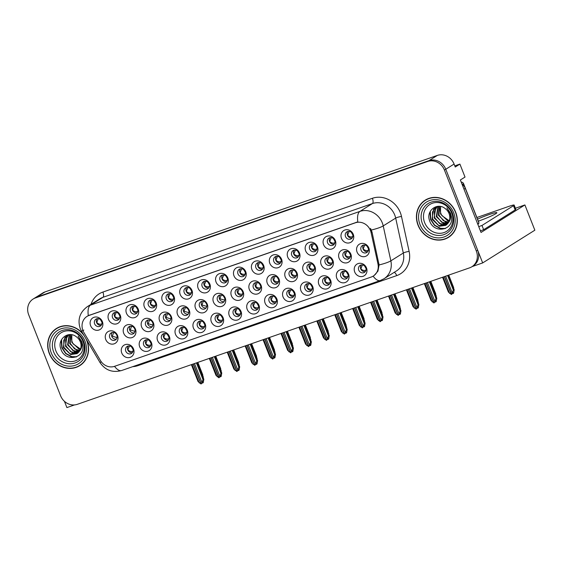 <?xml version="1.0" encoding="UTF-8"?>
<svg xmlns="http://www.w3.org/2000/svg" width="563" height="563" viewBox="0 0 563 563"><rect width="100%" height="100%" fill="white"/><g stroke="black" fill="none" stroke-linecap="round" stroke-linejoin="round"><path stroke-width="0.84" d="M148.393 305.139A4.117 3.716 -122.1 0 0 154.107 307.398A4.117 3.716 -122.1 0 0 155.451 302.683A4.117 3.716 -122.1 0 0 149.737 300.424A4.117 3.716 -122.1 0 0 148.393 305.139M154.994 306.589A4.117 3.716 57.9 0 1 150.391 303.886A4.117 3.716 57.9 0 1 150.842 299.973M144.381 306.997A6.862 6.193 -122.1 0 0 152.763 311.311A6.862 6.193 -122.1 0 0 156.141 302.908A6.862 6.193 -122.1 0 0 147.759 298.594A6.862 6.193 -122.1 0 0 144.381 306.997M340.812 276.356A4.117 3.716 -122.1 0 0 346.526 278.615A4.117 3.716 -122.1 0 0 347.871 273.907A4.117 3.716 -122.1 0 0 342.156 271.647A4.117 3.716 -122.1 0 0 340.812 276.356M347.413 277.812A4.117 3.716 57.9 0 1 342.811 275.11A4.117 3.716 57.9 0 1 343.268 271.197M336.801 278.221A6.862 6.193 -122.1 0 0 345.182 282.527A6.862 6.193 -122.1 0 0 348.56 274.125A6.862 6.193 -122.1 0 0 340.179 269.818A6.862 6.193 -122.1 0 0 336.801 278.221M271.331 281.451A4.117 3.716 -122.1 0 0 277.038 283.71A4.117 3.716 -122.1 0 0 278.382 278.995A4.117 3.716 -122.1 0 0 272.668 276.736A4.117 3.716 -122.1 0 0 271.331 281.451M277.925 282.9A4.117 3.716 57.9 0 1 273.322 280.198A4.117 3.716 57.9 0 1 273.78 276.292M267.312 283.309A6.862 6.193 -122.1 0 0 275.701 287.623A6.862 6.193 -122.1 0 0 279.072 279.22A6.862 6.193 -122.1 0 0 270.69 274.906A6.862 6.193 -122.1 0 0 267.312 283.309M202.152 286.433A4.117 3.716 -122.1 0 0 207.867 288.692A4.117 3.716 -122.1 0 0 209.211 283.977A4.117 3.716 -122.1 0 0 203.496 281.718A4.117 3.716 -122.1 0 0 202.152 286.433M208.753 287.883A4.117 3.716 57.9 0 1 204.151 285.181A4.117 3.716 57.9 0 1 204.601 281.275M198.141 288.291A6.862 6.193 -122.1 0 0 206.522 292.605A6.862 6.193 -122.1 0 0 209.9 284.202A6.862 6.193 -122.1 0 0 201.512 279.888A6.862 6.193 -122.1 0 0 198.141 288.291M325.182 262.71A4.117 3.716 -122.1 0 0 330.896 264.969A4.117 3.716 -122.1 0 0 332.233 260.261A4.117 3.716 -122.1 0 0 326.519 258.002A4.117 3.716 -122.1 0 0 325.182 262.71M331.776 264.167A4.117 3.716 57.9 0 1 327.173 261.464A4.117 3.716 57.9 0 1 327.631 257.551M321.17 264.575A6.862 6.193 -122.1 0 0 329.552 268.882A6.862 6.193 -122.1 0 0 332.923 260.479A6.862 6.193 -122.1 0 0 324.541 256.172A6.862 6.193 -122.1 0 0 321.17 264.575M161.616 338.708A4.117 3.716 -122.1 0 0 167.331 340.967A4.117 3.716 -122.1 0 0 168.675 336.252A4.117 3.716 -122.1 0 0 162.96 333.993A4.117 3.716 -122.1 0 0 161.616 338.708M168.217 340.158A4.117 3.716 57.9 0 1 163.615 337.455A4.117 3.716 57.9 0 1 164.065 333.542M157.605 340.566A6.862 6.193 -122.1 0 0 165.986 344.88A6.862 6.193 -122.1 0 0 169.364 336.477A6.862 6.193 -122.1 0 0 160.983 332.163A6.862 6.193 -122.1 0 0 157.605 340.566M345.513 236.551A4.117 3.716 -122.1 0 0 351.228 238.811A4.117 3.716 -122.1 0 0 352.565 234.102A4.117 3.716 -122.1 0 0 346.85 231.843A4.117 3.716 -122.1 0 0 345.513 236.551M352.107 238.008A4.117 3.716 57.9 0 1 347.505 235.306A4.117 3.716 57.9 0 1 347.962 231.393M341.495 238.416A6.862 6.193 -122.1 0 0 349.883 242.73A6.862 6.193 -122.1 0 0 353.254 234.321A6.862 6.193 -122.1 0 0 344.873 230.014A6.862 6.193 -122.1 0 0 341.495 238.416M163.622 318.925A4.117 3.716 -122.1 0 0 169.336 321.184A4.117 3.716 -122.1 0 0 170.673 316.469A4.117 3.716 -122.1 0 0 164.959 314.21A4.117 3.716 -122.1 0 0 163.622 318.925M170.223 320.375A4.117 3.716 57.9 0 1 165.613 317.673A4.117 3.716 57.9 0 1 166.071 313.76M159.611 320.783A6.862 6.193 -122.1 0 0 167.992 325.097A6.862 6.193 -122.1 0 0 171.363 316.695A6.862 6.193 -122.1 0 0 162.981 312.381A6.862 6.193 -122.1 0 0 159.611 320.783M94.633 323.838A4.117 3.716 -122.1 0 0 100.348 326.097A4.117 3.716 -122.1 0 0 101.692 321.389A4.117 3.716 -122.1 0 0 95.977 319.122A4.117 3.716 -122.1 0 0 94.633 323.838M101.234 325.294A4.117 3.716 57.9 0 1 96.632 322.592A4.117 3.716 57.9 0 1 97.089 318.679M90.622 325.703A6.862 6.193 -122.1 0 0 99.004 330.009A6.862 6.193 -122.1 0 0 102.382 321.607A6.862 6.193 -122.1 0 0 94 317.3A6.862 6.193 -122.1 0 0 90.622 325.703M358.737 270.12A4.117 3.716 -122.1 0 0 364.451 272.379A4.117 3.716 -122.1 0 0 365.788 267.671A4.117 3.716 -122.1 0 0 360.074 265.412A4.117 3.716 -122.1 0 0 358.737 270.12M365.331 271.577A4.117 3.716 57.9 0 1 360.728 268.875A4.117 3.716 57.9 0 1 361.186 264.962M354.718 271.985A6.862 6.193 -122.1 0 0 363.107 276.299A6.862 6.193 -122.1 0 0 366.478 267.889A6.862 6.193 -122.1 0 0 358.096 263.583A6.862 6.193 -122.1 0 0 354.718 271.985M217.473 300.185A4.117 3.716 -122.1 0 0 223.187 302.444A4.117 3.716 -122.1 0 0 224.531 297.728A4.117 3.716 -122.1 0 0 218.817 295.469A4.117 3.716 -122.1 0 0 217.473 300.185M224.074 301.641A4.117 3.716 57.9 0 1 219.471 298.939A4.117 3.716 57.9 0 1 219.922 295.026M213.461 302.049A6.862 6.193 -122.1 0 0 221.843 306.356A6.862 6.193 -122.1 0 0 225.221 297.954A6.862 6.193 -122.1 0 0 216.832 293.647A6.862 6.193 -122.1 0 0 213.461 302.049M322.895 282.591A4.117 3.716 -122.1 0 0 328.609 284.85A4.117 3.716 -122.1 0 0 329.953 280.135A4.117 3.716 -122.1 0 0 324.239 277.876A4.117 3.716 -122.1 0 0 322.895 282.591M329.496 284.048A4.117 3.716 57.9 0 1 324.886 281.345A4.117 3.716 57.9 0 1 325.344 277.432M318.883 284.456A6.862 6.193 -122.1 0 0 327.265 288.763A6.862 6.193 -122.1 0 0 330.643 280.36A6.862 6.193 -122.1 0 0 322.254 276.053A6.862 6.193 -122.1 0 0 318.883 284.456M130.475 311.367A4.117 3.716 -122.1 0 0 136.19 313.626A4.117 3.716 -122.1 0 0 137.527 308.918A4.117 3.716 -122.1 0 0 131.812 306.659A4.117 3.716 -122.1 0 0 130.475 311.367M137.076 312.824A4.117 3.716 57.9 0 1 132.467 310.122A4.117 3.716 57.9 0 1 132.924 306.209M126.464 313.232A6.862 6.193 -122.1 0 0 134.846 317.546A6.862 6.193 -122.1 0 0 138.224 309.143A6.862 6.193 -122.1 0 0 129.835 304.829A6.862 6.193 -122.1 0 0 126.464 313.232M199.52 306.434A4.117 3.716 -122.1 0 0 205.235 308.693A4.117 3.716 -122.1 0 0 206.579 303.978A4.117 3.716 -122.1 0 0 200.864 301.719A4.117 3.716 -122.1 0 0 199.52 306.434M206.121 307.884A4.117 3.716 57.9 0 1 201.519 305.181A4.117 3.716 57.9 0 1 201.976 301.275M195.509 308.292A6.862 6.193 -122.1 0 0 203.89 312.606A6.862 6.193 -122.1 0 0 207.268 304.203A6.862 6.193 -122.1 0 0 198.887 299.889A6.862 6.193 -122.1 0 0 195.509 308.292M307.229 268.959A4.117 3.716 -122.1 0 0 312.944 271.218A4.117 3.716 -122.1 0 0 314.288 266.503A4.117 3.716 -122.1 0 0 308.573 264.244A4.117 3.716 -122.1 0 0 307.229 268.959M313.83 270.416A4.117 3.716 57.9 0 1 309.221 267.707A4.117 3.716 57.9 0 1 309.678 263.801M303.218 270.817A6.862 6.193 -122.1 0 0 311.599 275.131A6.862 6.193 -122.1 0 0 314.977 266.728A6.862 6.193 -122.1 0 0 306.589 262.414A6.862 6.193 -122.1 0 0 303.218 270.817M184.235 292.669A4.117 3.716 -122.1 0 0 189.949 294.928A4.117 3.716 -122.1 0 0 191.286 290.212A4.117 3.716 -122.1 0 0 185.572 287.953A4.117 3.716 -122.1 0 0 184.235 292.669M190.836 294.118A4.117 3.716 57.9 0 1 186.226 291.416A4.117 3.716 57.9 0 1 186.684 287.51M180.223 294.526A6.862 6.193 -122.1 0 0 188.605 298.84A6.862 6.193 -122.1 0 0 191.976 290.438A6.862 6.193 -122.1 0 0 183.594 286.124A6.862 6.193 -122.1 0 0 180.223 294.526M253.378 287.693A4.117 3.716 -122.1 0 0 259.093 289.952A4.117 3.716 -122.1 0 0 260.43 285.237A4.117 3.716 -122.1 0 0 254.715 282.978A4.117 3.716 -122.1 0 0 253.378 287.693M259.972 289.15A4.117 3.716 57.9 0 1 255.37 286.447A4.117 3.716 57.9 0 1 255.827 282.535M249.36 289.558A6.862 6.193 -122.1 0 0 257.748 293.865A6.862 6.193 -122.1 0 0 261.119 285.462A6.862 6.193 -122.1 0 0 252.738 281.155A6.862 6.193 -122.1 0 0 249.36 289.558M291.754 255.257A4.117 3.716 -122.1 0 0 297.468 257.516A4.117 3.716 -122.1 0 0 298.805 252.801A4.117 3.716 -122.1 0 0 293.091 250.542A4.117 3.716 -122.1 0 0 291.754 255.257M298.348 256.714A4.117 3.716 57.9 0 1 293.745 254.004A4.117 3.716 57.9 0 1 294.203 250.099M287.742 257.122A6.862 6.193 -122.1 0 0 296.124 261.429A6.862 6.193 -122.1 0 0 299.495 253.026A6.862 6.193 -122.1 0 0 291.113 248.712A6.862 6.193 -122.1 0 0 287.742 257.122M215.376 320.002A4.117 3.716 -122.1 0 0 221.09 322.261A4.117 3.716 -122.1 0 0 222.434 317.546A4.117 3.716 -122.1 0 0 216.72 315.287A4.117 3.716 -122.1 0 0 215.376 320.002M221.977 321.452A4.117 3.716 57.9 0 1 217.374 318.749A4.117 3.716 57.9 0 1 217.825 314.844M211.364 321.86A6.862 6.193 -122.1 0 0 219.746 326.174A6.862 6.193 -122.1 0 0 223.124 317.771A6.862 6.193 -122.1 0 0 214.735 313.457A6.862 6.193 -122.1 0 0 211.364 321.86M327.589 242.787A4.117 3.716 -122.1 0 0 333.303 245.046A4.117 3.716 -122.1 0 0 334.647 240.338A4.117 3.716 -122.1 0 0 328.933 238.079A4.117 3.716 -122.1 0 0 327.589 242.787M334.19 244.243A4.117 3.716 57.9 0 1 329.587 241.541A4.117 3.716 57.9 0 1 330.045 237.628M323.577 244.652A6.862 6.193 -122.1 0 0 331.959 248.959A6.862 6.193 -122.1 0 0 335.337 240.556A6.862 6.193 -122.1 0 0 326.955 236.249A6.862 6.193 -122.1 0 0 323.577 244.652M145.669 325.168A4.117 3.716 -122.1 0 0 151.384 327.427A4.117 3.716 -122.1 0 0 152.728 322.712A4.117 3.716 -122.1 0 0 147.013 320.453A4.117 3.716 -122.1 0 0 145.669 325.168M152.27 326.624A4.117 3.716 57.9 0 1 147.661 323.915A4.117 3.716 57.9 0 1 148.118 320.009M141.658 327.026A6.862 6.193 -122.1 0 0 150.039 331.34A6.862 6.193 -122.1 0 0 153.417 322.937A6.862 6.193 -122.1 0 0 145.029 318.623A6.862 6.193 -122.1 0 0 141.658 327.026M304.977 288.826A4.117 3.716 -122.1 0 0 310.692 291.085A4.117 3.716 -122.1 0 0 312.029 286.37A4.117 3.716 -122.1 0 0 306.314 284.111A4.117 3.716 -122.1 0 0 304.977 288.826M311.571 290.283A4.117 3.716 57.9 0 1 306.969 287.573A4.117 3.716 57.9 0 1 307.426 283.668M300.959 290.691A6.862 6.193 -122.1 0 0 309.347 294.998A6.862 6.193 -122.1 0 0 312.718 286.595A6.862 6.193 -122.1 0 0 304.337 282.281A6.862 6.193 -122.1 0 0 300.959 290.691M181.575 312.676A4.117 3.716 -122.1 0 0 187.289 314.935A4.117 3.716 -122.1 0 0 188.626 310.22A4.117 3.716 -122.1 0 0 182.912 307.961A4.117 3.716 -122.1 0 0 181.575 312.676M188.169 314.133A4.117 3.716 57.9 0 1 183.566 311.423A4.117 3.716 57.9 0 1 184.024 307.518M177.556 314.541A6.862 6.193 -122.1 0 0 185.945 318.848A6.862 6.193 -122.1 0 0 189.316 310.445A6.862 6.193 -122.1 0 0 180.934 306.131A6.862 6.193 -122.1 0 0 177.556 314.541M112.558 317.602A4.117 3.716 -122.1 0 0 118.272 319.861A4.117 3.716 -122.1 0 0 119.609 315.153A4.117 3.716 -122.1 0 0 113.895 312.894A4.117 3.716 -122.1 0 0 112.558 317.602M119.152 319.059A4.117 3.716 57.9 0 1 114.549 316.357A4.117 3.716 57.9 0 1 115.007 312.444M108.539 319.467A6.862 6.193 -122.1 0 0 116.928 323.774A6.862 6.193 -122.1 0 0 120.299 315.371A6.862 6.193 -122.1 0 0 111.917 311.065A6.862 6.193 -122.1 0 0 108.539 319.467M251.218 307.532A4.117 3.716 -122.1 0 0 256.932 309.791A4.117 3.716 -122.1 0 0 258.269 305.076A4.117 3.716 -122.1 0 0 252.555 302.817A4.117 3.716 -122.1 0 0 251.218 307.532M257.812 308.988A4.117 3.716 57.9 0 1 253.209 306.279A4.117 3.716 57.9 0 1 253.667 302.373M247.206 309.39A6.862 6.193 -122.1 0 0 255.588 313.704A6.862 6.193 -122.1 0 0 258.959 305.301A6.862 6.193 -122.1 0 0 250.577 300.987A6.862 6.193 -122.1 0 0 247.206 309.39M255.912 267.728A4.117 3.716 -122.1 0 0 261.626 269.987A4.117 3.716 -122.1 0 0 262.97 265.272A4.117 3.716 -122.1 0 0 257.256 263.012A4.117 3.716 -122.1 0 0 255.912 267.728M262.513 269.184A4.117 3.716 57.9 0 1 257.91 266.475A4.117 3.716 57.9 0 1 258.361 262.569M251.9 269.586A6.862 6.193 -122.1 0 0 260.282 273.899A6.862 6.193 -122.1 0 0 263.66 265.497A6.862 6.193 -122.1 0 0 255.271 261.183A6.862 6.193 -122.1 0 0 251.9 269.586M287.053 295.061A4.117 3.716 -122.1 0 0 292.767 297.32A4.117 3.716 -122.1 0 0 294.111 292.605A4.117 3.716 -122.1 0 0 288.397 290.346A4.117 3.716 -122.1 0 0 287.053 295.061M293.654 296.518A4.117 3.716 57.9 0 1 289.051 293.809A4.117 3.716 57.9 0 1 289.509 289.903M283.041 296.919A6.862 6.193 -122.1 0 0 291.423 301.233A6.862 6.193 -122.1 0 0 294.801 292.83A6.862 6.193 -122.1 0 0 286.419 288.516A6.862 6.193 -122.1 0 0 283.041 296.919M127.717 331.417A4.117 3.716 -122.1 0 0 133.431 333.676A4.117 3.716 -122.1 0 0 134.775 328.961A4.117 3.716 -122.1 0 0 129.061 326.702A4.117 3.716 -122.1 0 0 127.717 331.417M134.318 332.867A4.117 3.716 57.9 0 1 129.715 330.164A4.117 3.716 57.9 0 1 130.173 326.251M123.705 333.275A6.862 6.193 -122.1 0 0 132.087 337.589A6.862 6.193 -122.1 0 0 135.465 329.186A6.862 6.193 -122.1 0 0 127.083 324.872A6.862 6.193 -122.1 0 0 123.705 333.275M237.994 273.963A4.117 3.716 -122.1 0 0 243.709 276.222A4.117 3.716 -122.1 0 0 245.046 271.507A4.117 3.716 -122.1 0 0 239.331 269.248A4.117 3.716 -122.1 0 0 237.994 273.963M244.595 275.42A4.117 3.716 57.9 0 1 239.986 272.71A4.117 3.716 57.9 0 1 240.443 268.804M233.983 275.821A6.862 6.193 -122.1 0 0 242.364 280.135A6.862 6.193 -122.1 0 0 245.735 271.732A6.862 6.193 -122.1 0 0 237.354 267.418A6.862 6.193 -122.1 0 0 233.983 275.821M197.458 326.237A4.117 3.716 -122.1 0 0 203.173 328.496A4.117 3.716 -122.1 0 0 204.51 323.781A4.117 3.716 -122.1 0 0 198.795 321.522A4.117 3.716 -122.1 0 0 197.458 326.237M204.059 327.687A4.117 3.716 57.9 0 1 199.45 324.985A4.117 3.716 57.9 0 1 199.907 321.079M193.447 328.095A6.862 6.193 -122.1 0 0 201.828 332.409A6.862 6.193 -122.1 0 0 205.199 324.006A6.862 6.193 -122.1 0 0 196.818 319.693A6.862 6.193 -122.1 0 0 193.447 328.095M343.134 256.468A4.117 3.716 -122.1 0 0 348.849 258.727A4.117 3.716 -122.1 0 0 350.186 254.012A4.117 3.716 -122.1 0 0 344.472 251.752A4.117 3.716 -122.1 0 0 343.134 256.468M349.729 257.924A4.117 3.716 57.9 0 1 345.126 255.215A4.117 3.716 57.9 0 1 345.583 251.309M339.116 258.326A6.862 6.193 -122.1 0 0 347.505 262.639A6.862 6.193 -122.1 0 0 350.876 254.237A6.862 6.193 -122.1 0 0 342.494 249.923A6.862 6.193 -122.1 0 0 339.116 258.326M273.829 261.492A4.117 3.716 -122.1 0 0 279.544 263.751A4.117 3.716 -122.1 0 0 280.888 259.036A4.117 3.716 -122.1 0 0 275.173 256.777A4.117 3.716 -122.1 0 0 273.829 261.492M280.43 262.949A4.117 3.716 57.9 0 1 275.828 260.24A4.117 3.716 57.9 0 1 276.285 256.334M269.818 263.35A6.862 6.193 -122.1 0 0 278.199 267.664A6.862 6.193 -122.1 0 0 281.577 259.261A6.862 6.193 -122.1 0 0 273.196 254.948A6.862 6.193 -122.1 0 0 269.818 263.35M220.077 280.198A4.117 3.716 -122.1 0 0 225.791 282.457A4.117 3.716 -122.1 0 0 227.128 277.742A4.117 3.716 -122.1 0 0 221.414 275.483A4.117 3.716 -122.1 0 0 220.077 280.198M226.671 281.655A4.117 3.716 57.9 0 1 222.068 278.945A4.117 3.716 57.9 0 1 222.526 275.04M216.058 282.056A6.862 6.193 -122.1 0 0 224.447 286.37A6.862 6.193 -122.1 0 0 227.818 277.967A6.862 6.193 -122.1 0 0 219.436 273.653A6.862 6.193 -122.1 0 0 216.058 282.056M361.08 250.218A4.117 3.716 -122.1 0 0 366.795 252.477A4.117 3.716 -122.1 0 0 368.139 247.769A4.117 3.716 -122.1 0 0 362.424 245.51A4.117 3.716 -122.1 0 0 361.08 250.218M367.681 251.675A4.117 3.716 57.9 0 1 363.079 248.973A4.117 3.716 57.9 0 1 363.536 245.06M357.069 252.083A6.862 6.193 -122.1 0 0 365.45 256.397A6.862 6.193 -122.1 0 0 368.828 247.987A6.862 6.193 -122.1 0 0 360.447 243.68A6.862 6.193 -122.1 0 0 357.069 252.083M179.541 332.473A4.117 3.716 -122.1 0 0 185.255 334.732A4.117 3.716 -122.1 0 0 186.592 330.017A4.117 3.716 -122.1 0 0 180.878 327.757A4.117 3.716 -122.1 0 0 179.541 332.473M186.135 333.922A4.117 3.716 57.9 0 1 181.532 331.22A4.117 3.716 57.9 0 1 181.99 327.307M175.522 334.331A6.862 6.193 -122.1 0 0 183.911 338.644A6.862 6.193 -122.1 0 0 187.282 330.242A6.862 6.193 -122.1 0 0 178.9 325.928A6.862 6.193 -122.1 0 0 175.522 334.331M309.671 249.022A4.117 3.716 -122.1 0 0 315.386 251.281A4.117 3.716 -122.1 0 0 316.73 246.566A4.117 3.716 -122.1 0 0 311.015 244.307A4.117 3.716 -122.1 0 0 309.671 249.022M316.272 250.479A4.117 3.716 57.9 0 1 311.663 247.776A4.117 3.716 57.9 0 1 312.12 243.863M305.66 250.887A6.862 6.193 -122.1 0 0 314.041 255.194A6.862 6.193 -122.1 0 0 317.419 246.791A6.862 6.193 -122.1 0 0 309.031 242.484A6.862 6.193 -122.1 0 0 305.66 250.887M109.771 337.659A4.117 3.716 -122.1 0 0 115.485 339.918A4.117 3.716 -122.1 0 0 116.822 335.203A4.117 3.716 -122.1 0 0 111.108 332.944A4.117 3.716 -122.1 0 0 109.771 337.659M116.365 339.116A4.117 3.716 57.9 0 1 111.763 336.407A4.117 3.716 57.9 0 1 112.22 332.501M105.753 339.517A6.862 6.193 -122.1 0 0 114.141 343.831A6.862 6.193 -122.1 0 0 117.512 335.428A6.862 6.193 -122.1 0 0 109.131 331.114A6.862 6.193 -122.1 0 0 105.753 339.517M233.293 313.767A4.117 3.716 -122.1 0 0 239.008 316.026A4.117 3.716 -122.1 0 0 240.352 311.311A4.117 3.716 -122.1 0 0 234.637 309.052A4.117 3.716 -122.1 0 0 233.293 313.767M239.894 315.224A4.117 3.716 57.9 0 1 235.292 312.514A4.117 3.716 57.9 0 1 235.749 308.608M229.282 315.625A6.862 6.193 -122.1 0 0 237.663 319.939A6.862 6.193 -122.1 0 0 241.041 311.536A6.862 6.193 -122.1 0 0 232.66 307.222A6.862 6.193 -122.1 0 0 229.282 315.625M235.425 293.942A4.117 3.716 -122.1 0 0 241.14 296.201A4.117 3.716 -122.1 0 0 242.477 291.486A4.117 3.716 -122.1 0 0 236.77 289.227A4.117 3.716 -122.1 0 0 235.425 293.942M242.027 295.392A4.117 3.716 57.9 0 1 237.417 292.69A4.117 3.716 57.9 0 1 237.875 288.784M231.414 295.8A6.862 6.193 -122.1 0 0 239.796 300.114A6.862 6.193 -122.1 0 0 243.174 291.711A6.862 6.193 -122.1 0 0 234.785 287.397A6.862 6.193 -122.1 0 0 231.414 295.8M166.317 298.904A4.117 3.716 -122.1 0 0 172.032 301.163A4.117 3.716 -122.1 0 0 173.369 296.448A4.117 3.716 -122.1 0 0 167.654 294.189A4.117 3.716 -122.1 0 0 166.317 298.904M172.911 300.353A4.117 3.716 57.9 0 1 168.309 297.651A4.117 3.716 57.9 0 1 168.766 293.738M162.299 300.762A6.862 6.193 -122.1 0 0 170.688 305.076A6.862 6.193 -122.1 0 0 174.058 296.673A6.862 6.193 -122.1 0 0 165.677 292.359A6.862 6.193 -122.1 0 0 162.299 300.762M125.781 351.171A4.117 3.716 -122.1 0 0 131.496 353.43A4.117 3.716 -122.1 0 0 132.833 348.722A4.117 3.716 -122.1 0 0 127.118 346.463A4.117 3.716 -122.1 0 0 125.781 351.171M132.375 352.628A4.117 3.716 57.9 0 1 127.773 349.926A4.117 3.716 57.9 0 1 128.23 346.013M121.763 353.036A6.862 6.193 -122.1 0 0 130.152 357.35A6.862 6.193 -122.1 0 0 133.522 348.94A6.862 6.193 -122.1 0 0 125.141 344.633A6.862 6.193 -122.1 0 0 121.763 353.036M289.276 275.201A4.117 3.716 -122.1 0 0 294.991 277.46A4.117 3.716 -122.1 0 0 296.335 272.752A4.117 3.716 -122.1 0 0 290.621 270.493A4.117 3.716 -122.1 0 0 289.276 275.201M295.878 276.658A4.117 3.716 57.9 0 1 291.275 273.956A4.117 3.716 57.9 0 1 291.725 270.043M285.265 277.066A6.862 6.193 -122.1 0 0 293.647 281.373A6.862 6.193 -122.1 0 0 297.025 272.971A6.862 6.193 -122.1 0 0 288.643 268.664A6.862 6.193 -122.1 0 0 285.265 277.066M269.135 301.296A4.117 3.716 -122.1 0 0 274.85 303.556A4.117 3.716 -122.1 0 0 276.194 298.84A4.117 3.716 -122.1 0 0 270.479 296.581A4.117 3.716 -122.1 0 0 269.135 301.296M275.736 302.753A4.117 3.716 57.9 0 1 271.127 300.044A4.117 3.716 57.9 0 1 271.584 296.138M265.124 303.154A6.862 6.193 -122.1 0 0 273.505 307.468A6.862 6.193 -122.1 0 0 276.883 299.066A6.862 6.193 -122.1 0 0 268.495 294.752A6.862 6.193 -122.1 0 0 265.124 303.154M143.699 344.936A4.117 3.716 -122.1 0 0 149.413 347.195A4.117 3.716 -122.1 0 0 150.75 342.487A4.117 3.716 -122.1 0 0 145.036 340.228A4.117 3.716 -122.1 0 0 143.699 344.936M150.3 346.393A4.117 3.716 57.9 0 1 145.69 343.69A4.117 3.716 57.9 0 1 146.148 339.778M139.687 346.801A6.862 6.193 -122.1 0 0 148.069 351.115A6.862 6.193 -122.1 0 0 151.44 342.712A6.862 6.193 -122.1 0 0 143.058 338.398A6.862 6.193 -122.1 0 0 139.687 346.801M82.958 330.587A12.344 11.154 -122.1 0 0 83.901 332.515L100.425 360.503A12.344 11.154 -122.1 0 0 114.571 366.33L371.263 277.024A12.344 11.154 -122.1 0 0 373.311 276.039A12.344 11.154 -122.1 0 0 377.956 263.941L371.108 232.589A12.344 11.154 -122.1 0 0 355.394 222.786L89.031 315.456A12.344 11.154 -122.1 0 0 86.976 316.441A12.344 11.154 -122.1 0 0 82.958 330.587M472.118 266.595L482.674 262.921L445.776 169.252A13.716 12.393 -122.1 0 0 429.006 160.631L36.75 297.102A13.716 12.393 -122.1 0 0 34.47 298.2A13.716 12.393 -122.1 0 1 36.75 297.102L429.006 160.631A13.716 12.393 -122.1 0 1 445.776 169.252L477.663 250.211A13.716 12.393 -122.1 0 1 473.194 265.919L471.864 266.756A13.716 12.393 -122.1 0 0 476.333 251.042L444.446 170.089A13.716 12.393 -122.1 0 0 427.683 161.461L35.42 297.94A13.716 12.393 -122.1 0 0 33.14 299.03A13.716 12.393 -122.1 0 0 28.671 314.745L60.565 395.698A13.716 12.393 -122.1 0 0 77.328 404.325L469.584 267.847A13.716 12.393 -122.1 0 0 471.864 266.756M64.435 401.328L66.898 407.584L74.555 404.917M515.398 208.247L524.899 204.939L481.034 232.449L460.365 179.977L465.017 177.064L459.908 164.093L455.256 167.007L454.088 164.044A13.716 12.393 -122.1 0 0 437.317 155.416L45.061 291.894A13.716 12.393 -122.1 0 0 42.781 292.985L33.14 299.03M454.805 165.867L459.908 164.093M524.899 204.939L534.85 230.197L482.674 262.921M83.233 334.126A21.95 19.825 -122.1 0 0 56.469 328.447A21.95 19.825 -122.1 0 0 49.319 353.585A21.95 19.825 -122.1 0 0 79.798 365.633A21.95 19.825 -122.1 0 0 86.948 340.495A21.95 19.825 -122.1 0 0 86.857 340.263M78.088 366.323A21.95 19.825 -122.1 0 0 80.453 365.204M418.063 225.291A21.95 19.825 -122.1 0 0 448.535 237.34A21.95 19.825 -122.1 0 0 455.685 212.202A21.95 19.825 -122.1 0 0 425.213 200.154A21.95 19.825 -122.1 0 0 418.063 225.291M446.832 238.029A21.95 19.825 -122.1 0 0 449.19 236.91M88.314 315.632L357.815 221.864A16.003 6.721 -109.2 0 1 359.94 211.385A18.29 16.524 57.9 0 1 382.298 222.885A18.29 16.524 57.9 0 1 383.22 225.911L390.849 260.845A18.29 16.524 57.9 0 1 383.973 278.769L396.429 270.958A18.29 16.524 -122.1 0 0 403.312 253.033L395.683 218.092A18.29 16.524 -122.1 0 0 394.762 215.066A18.29 16.524 -122.1 0 0 372.403 203.567L102.902 297.334A18.29 16.524 -122.1 0 0 99.862 298.791L87.399 306.61A18.29 16.524 57.9 0 1 90.439 305.153A16.003 6.721 70.8 0 0 88.314 315.632M370.503 228.388L372.016 232.019L379.082 264.941L377.956 271.113L374.106 275.546M425.888 199.752A21.95 19.825 -122.1 0 0 423.848 201.385M57.145 328.046A21.95 19.825 -122.1 0 0 55.104 329.679M426.268 282.922L434.129 302.866L435.924 300.726L435.537 302L435.002 301.979M429.372 281.838L435.98 298.608L436.74 298.13L430.209 281.549M424.347 283.59L431.005 300.494L433.89 302.95L426.114 282.978M424.938 283.386L432.236 301.923M430.223 281.542L436.789 298.221L436.205 301.585L435.537 302M434.207 302.838L435.98 298.608M427.444 282.513L434.749 301.05M362.389 264.92L360.869 268.797C362.523 270.507 364.374 270.88 366.422 269.923M364.74 245.018L363.212 248.895C364.986 250.648 366.837 251.021 368.765 250.021M447.592 275.504L453.377 290.198L454.144 289.72L448.43 275.208L454.193 289.804L453.602 293.175L452.941 293.59L453.321 292.317L452.659 292.732L451.61 294.428L452.145 292.633L445.664 276.173M452.145 292.633L453.377 290.198M444.488 276.581L451.61 294.428M452.406 293.569L452.941 293.59M442.56 277.249L448.408 292.084L451.371 294.505L444.334 276.637M443.151 277.045L449.64 293.506M453.363 287.707L448.725 275.11M453.623 289.206L453.672 287.63L448.739 275.103M349.173 231.351L347.645 235.228C349.412 236.974 351.263 237.354 353.198 236.354M408.351 289.157L416.205 309.101L417.999 306.962L417.619 308.235L417.084 308.214M411.454 288.073L418.063 304.843L418.823 304.365L412.292 287.784M406.423 289.825L413.087 306.729L416.05 309.157L408.196 289.206M407.014 289.621L414.319 308.151M412.306 287.777L418.872 304.449L418.281 307.82L417.619 308.235M416.289 309.073L418.063 304.843M409.526 288.749L416.824 307.278M344.472 271.155L342.944 275.033C344.605 276.743 346.456 277.116 348.504 276.159M390.433 295.392L398.287 315.336L400.082 313.197L399.702 314.471L399.167 314.45M393.537 294.308L400.138 311.079L400.905 310.6L394.374 294.02L400.955 310.685L400.363 314.055L399.702 314.471M388.505 296.061L395.163 312.965L398.132 315.393L390.272 295.441M389.096 295.856L396.401 314.386M398.372 315.308L400.138 311.079M391.609 294.984L398.907 313.514M326.554 277.39L325.027 281.261C326.681 282.971 328.532 283.351 330.58 282.394M372.509 301.627L380.37 321.572L382.164 319.432L381.777 320.706L381.242 320.685M375.612 300.543L382.221 317.314L382.981 316.835L376.45 300.255M370.588 302.296L377.245 319.2L380.131 321.656L372.354 301.677M371.179 302.085L378.477 320.621M376.464 300.248L383.03 316.92L382.446 320.291L381.777 320.706M380.447 321.543L382.221 317.314M373.684 301.212L380.989 319.749M308.63 283.625L307.109 287.496C308.763 289.206 310.614 289.586 312.662 288.629M354.591 307.855L362.445 327.807L364.24 325.667L363.86 326.941L363.325 326.92M357.695 306.779L364.303 323.549L365.063 323.071L358.532 306.49M352.663 308.531L359.328 325.435L362.29 327.856L354.437 307.912M353.261 308.32L360.559 326.857M358.547 306.483L365.113 323.155L364.521 326.526L363.86 326.941M362.53 327.779L364.303 323.549M355.767 307.447L363.065 325.984M290.712 289.861L289.185 293.731C290.846 295.441 292.697 295.821 294.745 294.864M346.808 251.267L345.295 255.13C347.061 256.876 348.912 257.256 350.848 256.256M435.966 296.117L430.512 281.444L436.276 296.039L436.219 297.616M328.876 257.516L327.377 261.366C329.144 263.111 330.995 263.491 332.93 262.492M418.042 302.352L412.588 287.679M418.302 303.851L418.351 302.275L412.602 287.672M310.938 263.766L309.46 267.594C311.226 269.346 313.077 269.726 315.006 268.727M400.124 308.587L394.67 293.914M400.384 310.086L400.434 308.51L394.684 293.907M293.006 270.008L291.535 273.829C293.309 275.581 295.153 275.961 297.088 274.962M382.207 314.823L376.753 300.149L382.516 314.745L382.46 316.322M435.445 293.935L430.808 281.338M435.706 295.441L435.755 293.865L430.822 281.338M331.248 237.586L329.728 241.464C331.494 243.209 333.345 243.589 335.274 242.59M417.528 300.17L412.89 287.573L417.837 300.1L417.781 301.677M313.331 243.821L311.803 247.692C313.577 249.444 315.421 249.824 317.356 248.825M399.603 306.406L394.966 293.809L399.913 306.335L399.864 307.912M295.413 250.056L293.886 253.927C295.652 255.679 297.503 256.059 299.439 255.06M381.686 312.641L377.048 300.044M381.946 314.147L381.995 312.571L377.062 300.044M277.489 256.292L275.969 260.162C277.735 261.915 279.586 262.295 281.514 261.288M83.028 341.488A15.827 14.293 57.9 0 1 75.238 360.876A15.827 14.293 57.9 0 1 55.899 350.925A15.827 14.293 57.9 0 1 63.682 331.537A15.827 14.293 57.9 0 1 83.028 341.488M68.616 334.704L64.851 337.519L63.337 347.575L70.685 354.549L77.089 353.627L79.77 350.812A10.338 9.339 -122.1 0 0 80.319 341.875A10.338 9.339 -122.1 0 0 76.427 336.843C68.376 330.15 57.032 339.292 60.804 348.814C64.731 362.452 84.774 358.884 82.803 345.478L81.867 341.65L78.109 336.167L81.332 341.727C82.339 345.323 81.811 348.356 79.77 350.812L77.011 350.58L69.664 343.606L70.438 334.619M80.558 349.109L73.267 344.007A10.338 9.339 57.9 0 1 72.233 341.994A10.338 9.339 57.9 0 1 71.98 334.809M85.879 338.609A21.718 19.621 57.9 0 1 86.751 340.566A21.718 19.621 57.9 0 1 79.672 365.443A21.718 19.621 57.9 0 1 49.516 353.515A21.718 19.621 57.9 0 1 56.596 328.637A21.718 19.621 57.9 0 1 84.204 335.78M56.596 328.637L57.919 327.807A21.718 19.621 57.9 0 1 59.509 326.92M80.418 349.482L79.123 349.257L71.775 342.283L71.832 334.781M79.939 350.517L74.576 348.94L70.192 343.275L70.769 334.64M78.982 351.952L74.907 351.903L67.56 344.929L69.263 334.64M79.193 351.692L72.824 350.489L68.081 344.598L69.531 334.619M78.095 352.874L72.796 353.226L65.449 346.252L66.962 336.188L68.264 334.858M78.327 352.663L70.903 351.924L65.977 345.921L65.568 339.953L68.552 334.732M77.349 353.451L70.002 353.831L63.865 347.244L63.739 340.235L67.419 335.295M82.487 363.564A21.718 19.621 57.9 0 1 81.002 364.606L79.672 365.443M76.674 356.773L71.782 356.632L65.927 353.423L62.092 347.603L61.557 339.623M76.188 356.977L71.515 356.801L65.66 353.585L61.831 347.765L61.17 340.404M451.765 213.194A15.827 14.293 57.9 0 1 443.982 232.582A15.827 14.293 57.9 0 1 424.643 222.631A15.827 14.293 57.9 0 1 432.426 203.243A15.827 14.293 57.9 0 1 451.765 213.194M437.36 206.41L433.587 209.225L432.074 219.281L439.421 226.256L445.833 225.334L448.507 222.519A10.338 9.339 -122.1 0 0 449.056 213.581A10.338 9.339 -122.1 0 0 445.164 208.549C437.12 201.857 425.776 210.998 429.541 220.52C433.475 234.159 453.518 230.591 451.547 217.184L450.611 213.356L446.853 207.874L450.076 213.433C451.076 217.029 450.555 220.063 448.507 222.519L445.755 222.286L438.408 215.312L439.182 206.325M449.295 220.816L442.011 215.713A10.338 9.339 57.9 0 1 440.977 213.701A10.338 9.339 57.9 0 1 440.716 206.515M418.26 225.221A21.718 19.621 57.9 0 1 425.332 200.344A21.718 19.621 57.9 0 1 455.495 212.272A21.718 19.621 57.9 0 1 448.415 237.15A21.718 19.621 57.9 0 1 418.26 225.221M425.332 200.344L426.663 199.513A21.718 19.621 57.9 0 1 428.246 198.626M449.161 221.189L447.866 220.963L440.519 213.989L440.569 206.487M448.676 222.223L443.32 220.647L438.936 214.982L439.506 206.347M447.726 223.659L443.644 223.61L436.297 216.635L438 206.347M447.93 223.398L441.568 222.195L436.825 216.305L438.274 206.325M446.832 224.581L441.533 224.933L434.186 217.958L435.699 207.895L437.001 206.565M447.064 224.37L439.647 223.631L434.713 217.628L434.312 211.66L437.289 206.438M446.093 225.158L438.746 225.538L432.602 218.951L432.483 211.941L436.163 207.001M451.23 235.271A21.718 19.621 57.9 0 1 449.746 236.312L448.415 237.15M478.775 222.596A2.287 2.062 -122.1 0 0 478.606 221.829L463.581 183.686A2.287 2.062 -122.1 0 0 461.217 182.152M477.874 224.44A2.287 2.062 -122.1 0 0 478.705 223.286M445.417 228.479L440.519 228.339L434.664 225.13L430.836 219.31L430.294 211.329M444.932 228.684L440.259 228.508L434.404 225.291L430.568 219.471L429.907 212.11M478.339 221.153A13.948 1.21 -21.5 0 0 478.81 220.992A13.948 1.21 -21.5 0 0 496.855 212.701A13.948 1.21 -21.5 0 0 488.944 214.63A13.948 1.21 -21.5 0 0 477.551 219.141M476.91 217.515A9.149 0.795 158.5 0 1 478.395 216.98L508.966 206.339A9.149 0.795 158.5 0 1 514.153 205.073A9.149 0.795 158.5 0 1 513.484 205.699L481.977 225.46L483.645 229.697A9.149 0.795 -21.5 0 0 480.415 230.893M478.747 226.65A9.149 0.795 158.5 0 1 481.977 225.46M514.153 205.073L515.821 209.316A9.149 0.795 158.5 0 1 515.152 209.936L483.645 229.697M463.982 189.175L465.291 188.359A9.149 8.262 -122.1 0 0 461.934 183.974M477.677 223.926L478.979 223.11L465.291 188.359M336.674 314.091L344.528 334.042L346.322 331.903L345.942 333.176L345.408 333.155M339.778 313.014L346.379 329.784L347.146 329.299L340.615 312.725L347.195 329.39L346.604 332.761L345.942 333.176M334.746 314.766L341.41 331.67L344.373 334.091L336.512 314.147M335.337 314.555L342.642 333.092M344.612 334.007L346.379 329.784M337.849 313.682L345.147 332.219M272.795 296.096L271.267 299.966C272.921 301.677 274.772 302.057 276.82 301.099M318.749 320.326L326.61 340.27L328.405 338.131L328.018 339.412L327.483 339.39M321.853 319.249L328.461 336.012L329.221 335.534L322.69 318.954L329.271 335.625L328.686 338.996L328.018 339.412M316.828 320.994L323.486 337.906L326.371 340.355L318.595 320.382M317.419 320.79L324.717 339.327M326.688 340.242L328.461 336.012M319.925 319.918L327.23 338.454M254.877 302.331L253.35 306.202C255.004 307.912 256.855 308.292 258.903 307.335M300.832 326.561L308.686 346.505L310.48 344.366L310.1 345.647L309.566 345.626M303.936 325.484L310.544 342.248L311.304 341.769L304.773 325.189M298.911 327.23L305.568 344.141L308.531 346.562L300.677 326.617M299.502 327.026L306.8 345.562M304.787 325.189L311.353 341.861L310.762 345.232L310.1 345.647M308.77 346.477L310.544 342.248M302.007 326.153L309.312 344.69M236.953 308.566L235.433 312.437C237.086 314.147 238.937 314.52 240.985 313.563M275.075 276.257L273.618 280.064C275.384 281.817 277.235 282.197 279.171 281.19M364.282 321.051L358.828 306.385L364.592 320.98L364.543 322.557M257.136 282.506L255.701 286.3C257.467 288.052 259.318 288.425 261.246 287.426M346.365 327.286L340.911 312.62M346.625 328.792L346.674 327.216L340.925 312.613M239.205 288.756L237.776 292.535C239.549 294.287 241.4 294.66 243.329 293.661M328.447 333.521L322.993 318.855M328.701 335.027L328.757 333.451L323.007 318.848M221.273 295.005L219.859 298.77L224.75 300.156M310.523 339.756L305.069 325.09L310.832 339.686L310.783 341.262M363.768 318.876L359.131 306.279L364.078 318.806L364.022 320.382M259.571 262.527L258.044 266.398C259.817 268.15 261.668 268.523 263.597 267.524M345.844 325.111L341.206 312.514L346.154 325.034L346.104 326.617M241.654 268.762L240.127 272.633C241.893 274.385 243.744 274.758 245.679 273.759M327.926 331.347L323.289 318.749M328.187 332.853L328.236 331.269L323.303 318.742M223.729 274.997L222.209 278.868C223.975 280.62 225.826 280.993 227.755 279.994M310.009 337.582L305.371 324.985M310.262 339.088L310.319 337.504L305.385 324.978M205.812 281.226L204.285 285.103C206.058 286.856 207.909 287.229 209.837 286.229M282.915 332.796L290.768 352.741L292.563 350.601L292.183 351.882L291.648 351.861M286.018 331.72L292.619 348.483L293.386 348.004L286.856 331.424M280.986 333.465L287.651 350.376L290.614 352.797L282.753 332.853M281.577 333.261L288.882 351.798M286.87 331.424L293.436 348.096L292.844 351.467L292.183 351.882M290.853 352.712L292.619 348.483M284.09 332.388L291.388 350.925M219.035 314.794L217.508 318.672C219.162 320.382 221.013 320.755 223.061 319.798M264.99 339.032L272.851 358.976L274.645 356.836L274.258 358.117L273.731 358.096M268.094 337.955L274.702 354.718L275.469 354.24L268.938 337.659L275.511 354.331L274.927 357.695L274.258 358.117M263.069 339.7L269.726 356.611L272.612 359.06L264.835 339.088M263.66 339.496L270.958 358.033M272.928 358.948L274.702 354.718M266.165 338.623L273.47 357.16M201.118 321.03L199.591 324.907C201.244 326.617 203.095 326.99 205.143 326.033M247.073 345.267L254.926 365.211L256.728 363.072L256.341 364.352L255.806 364.331M250.176 344.19L256.784 360.953L257.544 360.475L251.014 343.894L257.594 360.566L257.002 363.93L256.341 364.352M245.151 345.935L251.809 362.846L254.772 365.267L246.918 345.323M245.742 345.731L253.04 364.268M255.011 365.183L256.784 360.953M248.248 344.859L255.553 363.395M183.193 327.265L181.673 331.143C183.327 332.853 185.178 333.226 187.226 332.269M229.155 351.502L237.009 371.446L238.803 369.307L238.423 370.588L237.889 370.567M232.259 350.418L238.86 367.189L239.627 366.71L233.096 350.13M227.227 352.171L233.891 369.082L236.854 371.503L228.993 351.558M227.818 351.966L235.123 370.503M233.11 350.123L239.676 366.802L239.085 370.165L238.423 370.588M237.093 371.418L238.86 367.189M230.33 351.094L237.628 369.631M165.276 333.5L163.749 337.378C165.402 339.088 167.253 339.461 169.301 338.504M211.231 357.737L219.091 377.682L220.886 375.542L220.499 376.816L219.971 376.802M214.341 356.653L220.942 373.424L221.709 372.945L215.179 356.365M209.309 358.406L215.967 375.31L218.852 377.766L211.076 357.794M209.9 358.202L217.205 376.738M215.186 356.358L221.759 373.037L221.168 376.401L220.499 376.816M219.169 377.653L220.942 373.424M212.406 357.329L219.711 375.866M147.358 339.735L145.831 343.613C147.485 345.323 149.336 345.696 151.384 344.739M193.313 363.972L201.167 383.917L202.969 381.777L202.581 383.051L202.047 383.03M196.417 362.889L203.025 379.659L203.785 379.18L197.254 362.6L203.834 379.272L203.243 382.636L202.581 383.051M191.392 364.641L198.049 381.545L201.012 383.973L193.158 364.029M191.983 364.437L199.281 382.974M201.251 383.889L203.025 379.659M194.488 363.564L201.793 382.094M129.434 345.971L127.914 349.848C129.567 351.558 131.418 351.931 133.466 350.974M203.334 301.254L201.941 305.005L206.797 306.399M292.605 345.992L287.151 331.325L292.915 345.921L292.866 347.498M185.403 307.504L184.017 311.24L188.851 312.641M274.688 352.227L269.234 337.554M274.948 353.733L274.997 352.156L269.248 337.554M167.471 313.753L166.099 317.476L170.899 318.883M256.763 358.462L251.316 343.789L257.073 358.385L257.024 359.968M149.533 319.995L148.182 323.711L152.946 325.125M238.846 364.697L233.392 350.024L239.155 364.62L239.106 366.203M131.601 326.244L130.257 329.946L135 331.368M220.928 370.933L215.474 356.259L221.238 370.855L221.189 372.439M113.67 332.494L112.34 336.181L117.048 337.61M203.011 377.168L197.557 362.495M203.264 378.667L203.32 377.09L197.564 362.495M292.084 343.817L287.454 331.22L292.394 343.74L292.345 345.316M187.894 287.461L186.367 291.338C188.133 293.091 189.984 293.464 191.92 292.464M274.167 350.052L269.529 337.455L274.477 349.975L274.427 351.551M169.97 293.696L168.45 297.574C170.216 299.326 172.067 299.699 173.995 298.7M256.249 356.288L251.612 343.69L256.559 356.21L256.51 357.786M152.052 299.931L150.525 303.809C152.299 305.561 154.149 305.934 156.078 304.935M238.325 362.523L233.694 349.926M238.585 364.022L238.635 362.445L233.701 349.919M134.135 306.166L132.608 310.044C134.374 311.796 136.225 312.169 138.16 311.17M220.407 368.758L215.77 356.154L220.717 368.681L220.668 370.257M116.217 312.402L114.69 316.279C116.457 318.025 118.307 318.405 120.243 317.405M202.49 374.986L197.852 362.389L202.8 374.916L202.75 376.492M98.293 318.637L96.766 322.515C98.539 324.26 100.39 324.64 102.318 323.641M45.061 291.894L35.42 297.94M437.317 155.416L427.683 161.461M454.088 164.044L444.446 170.089M377.956 263.941L378.864 263.371M371.108 232.589L372.016 232.019M355.394 222.786L356.224 222.265M89.031 315.456L89.862 314.942M372.396 198.289A4.574 1.921 -109.2 0 1 372.403 203.567L359.94 211.385L90.439 305.153L102.902 297.334A4.574 1.921 -109.2 0 0 102.895 292.056L372.396 198.289A22.865 20.655 57.9 0 1 400.342 212.659A22.865 20.655 57.9 0 1 401.489 216.445L409.125 251.379A22.865 20.655 57.9 0 1 396.725 275.61L138.005 365.626A22.865 20.655 57.9 0 1 132.727 366.661M87.399 306.61C79.728 312.296 77.349 319.643 80.27 328.651L81.551 331.283L83.831 330.066M373.114 276.166A16.003 6.721 70.8 0 0 380.349 280.508L383.973 278.769M380.349 280.508L121.629 370.524A16.003 6.721 -109.2 0 1 114.521 366.351M379.082 264.941A16.003 2.541 -12.3 0 0 390.849 260.845L403.312 253.033A4.574 0.725 167.7 0 1 409.125 251.379M121.629 370.524C112.452 372.945 105.232 370.264 99.968 362.466L101.284 361.784M371.362 230.028A16.003 2.541 -12.3 0 0 383.22 225.911L395.683 218.092A4.574 0.725 167.7 0 1 401.489 216.445M91.023 304.337A22.865 20.655 57.9 0 1 102.895 292.056M476.333 251.042L477.663 250.211M137.703 364.93A4.574 1.921 -109.2 0 1 138.005 365.626M394.206 272.351A4.574 1.921 -109.2 0 1 396.725 275.61M365.197 266.609L365.711 267.488M366.027 268.502L364.543 265.905M366.9 246.01L368.371 248.579M368.047 247.551L367.548 246.707M352.473 233.884L351.974 233.04M351.326 232.343L352.804 234.912M347.28 272.844L347.793 273.724M348.11 274.737L346.625 272.14M329.355 279.079L329.876 279.959M330.185 280.972L328.708 278.375M311.438 285.314L311.951 286.194M312.268 287.207L310.783 284.611M293.52 291.55L294.034 292.429M294.35 293.443L292.866 290.846M348.99 252.294L350.411 254.779M350.024 253.653L349.693 253.09M331.079 258.572L332.451 260.979M313.169 264.856L314.492 267.172M295.258 271.141L296.525 273.365M334.556 240.119L334.056 239.275M333.409 238.578L334.879 241.147M316.638 246.355L316.132 245.51M315.484 244.814L316.962 247.382M298.714 252.59L298.214 251.745M297.567 251.049L299.044 253.617M280.796 258.825L280.297 257.981M279.649 257.284L281.12 259.853M83.69 341.474A17.523 15.827 57.9 0 1 84.971 349.271A17.523 15.827 57.9 0 1 71.459 363.705A17.523 15.827 57.9 0 1 53.654 351.924A17.523 15.827 57.9 0 1 56.539 334.183A17.523 15.827 57.9 0 1 73.457 330.917A17.523 15.827 57.9 0 1 83.69 341.474M51.282 352.902A19.663 17.763 57.9 0 1 60.952 328.813A19.663 17.763 57.9 0 1 84.985 341.178A19.663 17.763 57.9 0 1 75.315 365.267A19.663 17.763 57.9 0 1 51.282 352.902M442.194 202.624C446.938 204.679 450.344 208.211 452.434 213.201A17.523 15.827 57.9 0 1 453.708 220.977A17.523 15.827 57.9 0 1 440.203 235.411A17.523 15.827 57.9 0 1 422.398 223.631A17.523 15.827 57.9 0 1 425.283 205.889A17.523 15.827 57.9 0 1 442.194 202.624A17.523 15.827 57.9 0 1 452.434 213.18M420.019 224.609A19.663 17.763 57.9 0 1 429.696 200.519A19.663 17.763 57.9 0 1 453.729 212.884A19.663 17.763 57.9 0 1 444.052 236.974A19.663 17.763 57.9 0 1 420.019 224.609M463.581 183.686L462.462 184.39M513.484 205.699L515.152 209.936M275.596 297.785L276.116 298.664M276.426 299.671L274.948 297.081M257.678 304.013L258.199 304.893M258.508 305.906L257.024 303.316M239.761 310.248L240.274 311.128M240.591 312.141L239.106 309.551M277.348 277.432L278.565 279.558M259.444 283.724L260.599 285.744M237.403 292.654L237.776 292.535M241.541 290.015L242.632 291.93M219.457 298.897L219.859 298.77M223.638 296.314L224.658 298.116M262.879 265.06L262.372 264.216M261.732 263.519L263.202 266.088M244.954 271.296L244.455 270.444M243.807 269.754L245.285 272.323M227.037 277.531L226.537 276.679M225.89 275.983L227.361 278.558M209.119 283.766L208.62 282.915M207.972 282.218L209.443 284.794M221.836 316.483L222.357 317.363M222.666 318.376L221.189 315.787M203.919 322.719L204.439 323.598M204.749 324.612L203.264 322.022M186.001 328.954L186.515 329.834M186.832 330.847L185.347 328.25M168.084 335.189L168.597 336.069M168.907 337.082L167.429 334.485M150.159 341.424L150.68 342.304M150.99 343.317L149.505 340.721M132.242 347.66L132.755 348.539M133.072 349.553L131.587 346.956M201.505 305.146L201.941 305.005M205.741 302.613L206.691 304.287M183.552 311.388L184.017 311.24M187.845 308.925L188.711 310.459M165.599 317.631L166.099 317.476M169.949 315.238L170.737 316.624M147.647 323.88L148.182 323.711M152.059 321.557L152.749 322.782M129.694 330.122L130.257 329.946M134.177 327.898L134.761 328.919M111.748 336.364L112.34 336.181M116.316 334.26L116.752 335.034M191.195 289.994L190.695 289.15M190.048 288.453L191.526 291.029M173.277 296.229L172.778 295.385M172.13 294.688L173.601 297.264M155.36 302.465L154.86 301.62M154.213 300.923L155.684 303.492M137.442 308.7L136.936 307.855M136.288 307.159L137.766 309.727M119.518 314.935L119.018 314.091M118.371 313.394L119.842 315.963M101.6 321.17L101.101 320.326M100.453 319.629L101.924 322.198M86.976 316.441L88.307 315.611M81.551 331.283L99.968 362.466M73.457 330.917C78.194 332.972 81.607 336.505 83.69 341.495L84.971 349.271M452.434 213.201L453.708 220.977"/></g></svg>
